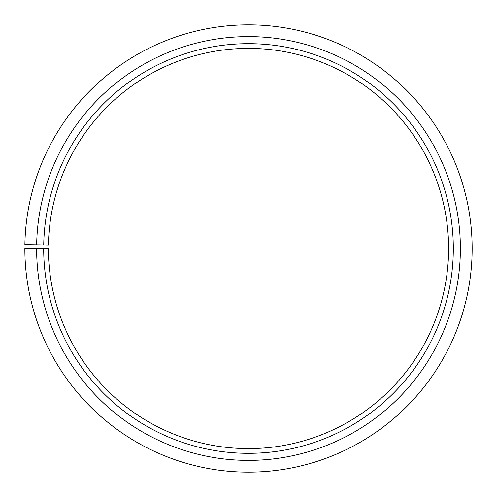 <?xml version="1.0" encoding="UTF-8"?>
<svg xmlns="http://www.w3.org/2000/svg" width="497" height="497" viewBox="0 0 497 497"><rect width="100%" height="100%" fill="white"/><g stroke="black" fill="none" stroke-linecap="round" stroke-linejoin="round"><path stroke-width="0.75" d="M448.611 248.494A200.111 200.111 0 0 0 250.246 48.395A200.111 200.111 0 0 0 48.42 245.002L43.717 244.922A204.814 204.814 0 0 1 250.289 43.686A204.814 204.814 0 0 1 453.314 248.494A204.814 204.814 0 0 1 248.5 453.314A204.814 204.814 0 0 1 43.686 248.494L48.389 248.494A200.111 200.111 0 0 0 248.5 448.605A200.111 200.111 0 0 0 448.611 248.494M36.654 244.797L24.881 244.592A223.65 223.65 0 0 1 250.451 24.856A223.65 223.65 0 0 1 472.15 248.494A223.65 223.65 0 0 1 248.5 472.144A223.65 223.65 0 0 1 24.85 248.494L36.623 248.494A211.877 211.877 0 0 0 248.5 460.377A211.877 211.877 0 0 0 460.377 248.494A211.877 211.877 0 0 0 250.351 36.623A211.877 211.877 0 0 0 36.654 244.797L43.717 244.922M36.623 248.494L43.686 248.494"/></g></svg>
